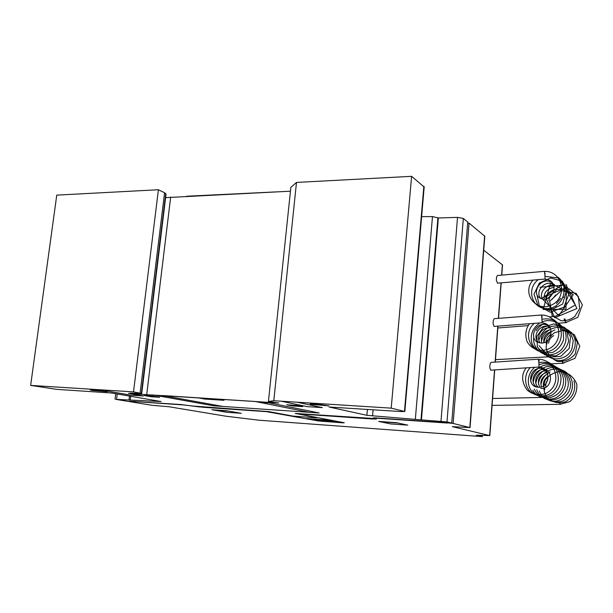<?xml version="1.0" encoding="UTF-8"?>
<svg xmlns="http://www.w3.org/2000/svg" width="613" height="613" viewBox="0 0 613 613"><rect width="100%" height="100%" fill="white"/><g stroke="black" fill="none" stroke-linecap="round" stroke-linejoin="round"><path stroke-width="0.92" d="M526.13 367.861C521.196 374.62 521.487 381.968 527.011 389.922C532.697 394.81 539.149 395.891 546.367 393.155C562.979 384.297 555.93 359.793 539.042 359.264L538.475 360.613M573.952 380.934C576.358 389.01 573.063 397.538 565.439 401.829C558.627 403.683 552.558 402.457 547.248 398.151C543.593 392.512 542.957 386.443 545.355 379.953C549.723 374.374 555.416 371.524 562.435 371.401C569.377 373.394 574.151 377.646 576.772 384.175C577.331 391.14 574.994 396.971 569.761 401.676L560.297 404.212L559.646 401.975M529.555 323.725C525.77 328.629 524.881 334.43 526.889 341.112C530.82 349.356 541.187 352.743 549.823 348.368C565.623 339.449 558.933 315.381 542.045 315.067L541.509 316.285M560.129 328.813L571.408 332.392L577.423 342.422L575.262 353.862C570.45 359.463 564.489 361.976 557.378 361.402C550.934 358.444 547.164 353.755 546.076 347.326C546.735 341.349 549.539 336.476 554.481 332.713L563.171 330.384L574.281 334.522L579.806 346.268L574.994 358.329L563.002 363.164L562.313 360.168M532.95 280.11C521.249 293.16 536.099 312.799 551.692 304.937C567.776 297.742 563.132 271.291 545.018 271.39L544.513 272.486M547.777 298.37L556.865 289.451L569.193 288.884L578.388 296.569L579.668 308.538L574.856 316.423C570.749 319.503 566.213 320.951 561.24 320.768L552.183 315.787L549.723 301.228L561.186 290.631L576.189 293.343L582.35 304.922L577.783 317.342L565.676 322.576L564.979 318.829M541.517 314.998L494.538 318.66C493.48 319.028 493.021 320.852 493.166 324.124L494.124 326.415L542.107 322.767L541.662 315.603M538.49 359.187L491.312 362.36C490.208 362.781 489.726 364.658 489.871 367.999L490.798 370.168L539.072 367.018L538.658 359.793M545.141 279.03L544.635 271.927M544.505 271.337L497.733 275.475C496.706 275.796 496.277 277.559 496.423 280.769L497.687 283.168M560.995 404.235L560.443 404.296L558.872 402.113M563.745 363.172L563.117 363.225L561.439 360.329M566.466 322.568L565.761 322.614L564.037 319.021M421.43 419.897L446.984 421.92L451.727 423.093L446.095 422.709L453.13 423.437L469.811 427.56L452.325 426.663L489.649 435.544L476.24 435.192L482.362 436.625L258.947 420.204L226.182 416.25L169.05 406.764L151.94 405.285L115.895 399.37L161.096 401.546L111.712 393.01L56.756 389.355L30.65 385.393L133.511 391.883L141.726 393.523L130.017 393.14L137.841 394.113L278.777 402.994L268.425 401.469L273.789 400.733L391.209 408.143L404.465 411.415L401.676 411.599L329.074 407.024L366.888 415.308L421.43 419.897L438.356 217.983L432.487 216.573L421.621 216.65M424.173 187.026L411.614 176.329L296.493 182.429L290.846 187.394L268.425 401.469M391.209 408.143L411.614 176.329M273.789 400.733L296.493 182.429M290.447 191.195L165.625 197.639M146.722 394.527L170.69 197.003M137.841 394.113L137.917 393.5M134.247 393.883L134.316 393.331M141.726 393.523L166.046 194.229L164.575 192.743L158.415 189.739L56.764 195.126L30.65 385.393M141.358 393.331L165.755 193.516M140.086 393.063L164.575 192.743M133.511 391.883L158.415 189.739M116.6 399.178L117.252 393.96M502.53 264.908L483.718 250.234M484.799 236.212L469.052 223.117L467.658 223.155M453.13 423.437L469.052 223.117M374.834 419.1L373.394 417.905L374.857 417.836L447.536 422.809M451.727 423.093L467.75 222.052L463.328 218.458L457.52 217.37L438.356 217.983M151.924 402.764L149.771 402.404M136.301 401.691L134.117 401.331M447.513 423.054L377.279 418.25L375.815 418.311L376.351 419.062L371.493 418.932L301.274 414.074L301.083 414.426L344.291 422.763L342.56 422.832L318.438 420.97L266.502 411.66L203.455 407.3L183.157 404.917L129.512 401.224L180.636 404.519L199.754 406.986M317.94 420.143L323.296 421.146L336.698 422.112L331.449 421.108L317.94 420.143M315.389 419.851L317.741 420.12M323.235 421.154L322.492 421.185M319.519 421.016L306.906 418.595L329.02 420.15L343.119 422.755L319.519 421.016M331.51 421.108L332.292 421.07M336.889 422.135L339.219 422.395M211.883 409.714L226.764 412.281L241.277 413.315L226.634 410.748L211.883 409.714M228.511 411.078L213.784 410.036M289.972 415.691L290.501 415.744M279.651 413.76L280.693 413.836M285.735 414.894L286.761 414.97M286.118 414.97L286.654 415.032M306.784 415.652L307.864 415.729M312.653 416.786L313.718 416.863M374.168 418.541L295.244 413.43L317.473 417.714L315.795 417.821L292.746 416.058L268.739 411.599L192.988 406.059M273.835 412.672L274.877 412.748M301.175 414.572L302.255 414.649M166.874 396.297L157.303 395.684M99.712 389.753L130.898 395.163L143.496 395.983L128.554 393.362L132.845 393.638M269.444 402.902L258.732 402.212M198.014 397.814L204.573 399.048L223.967 400.297L217.546 399.071M223.209 400.151L203.792 398.902M153.181 394.941L213.669 405.806L319.135 412.97L265.789 402.159M407.775 425.138L396.305 422.656L378.688 421.422L390.519 423.912L407.775 425.138M397.776 422.978L380.206 421.744M416.955 420.955L415.445 420.61M438.08 422.411L436.632 422.058M281.183 401.201L306.998 406.626L322.308 407.622L297.037 402.205M96.118 390.174L90.226 389.945L91.835 390.381L107.336 391.707L96.118 390.174M254.87 401.461L162.928 395.569M318.331 404.281L310.155 403.921L310.699 404.335L328.974 405.883L318.331 404.281M255.031 401.469L309.105 412.288M222.711 406.419L162.782 395.554M144.224 395.538L153.081 396.113L159.725 397.293L150.921 396.718L144.224 395.538M152.767 396.197L157.518 397.04L155.342 397.009L146.446 395.791L152.767 396.197M286.723 404.772L297.098 405.446L302.745 406.618L292.455 405.952L286.723 404.772M296.424 405.515L299.987 406.036L297.619 406.289L289.022 405.04L296.424 405.515M277.214 191.838L186.674 196.229M372.528 415.974L373.087 409.752M366.888 415.308L367.425 409.392M404.465 411.415L423.867 186.306M130.27 399.799L130.707 396.274M482.186 436.563L482.278 435.414M489.649 435.544L494.538 369.923M495.12 362.099L497.794 326.139M498.369 318.362L501.013 282.877M501.587 275.137L502.376 264.609M469.811 427.56L484.607 235.79M446.984 421.92L463.328 218.458M440.985 421.231L457.52 217.37M420.978 419.79L437.927 217.661M415.346 419.123L432.487 216.573M539.065 366.995L539.724 367.064C552.267 368.681 549.294 388.711 538.137 387.224C526.061 386.972 529.241 365.938 542.367 368.428C554.811 370.045 551.861 389.891 540.789 388.404M538.781 360.773L539.371 360.72M548.122 362.245C562.42 368.198 561.301 390.588 546.972 395.117C540.972 396.718 535.547 395.676 530.712 391.998C524.552 386.673 523.479 374.681 530.253 367.593M538.95 362.605C549.148 360.544 558.841 367.087 560.895 376.765C561.477 384.55 558.573 390.642 552.183 395.04C544.957 398.098 538.413 397.186 532.544 392.297C526.069 385.217 527.211 373.493 534.728 367.302M539.095 364.773C551.6 359.448 566.588 371.263 563.033 385.271C559.723 399.523 539.333 402.427 532.751 390.182M530.659 381.24C531.808 373.677 536.061 368.428 543.425 365.517C553.087 362.95 563.883 369.455 565.753 379.608C566.121 387.761 562.788 393.853 555.753 397.875C547.187 401.209 537.762 397.14 534.352 389.171M533.295 382.236C533.9 375.876 538.858 369.179 546.359 366.727C556.619 364.398 567.102 371.708 568.236 382.19C569.554 399.684 543.953 407.852 536.72 389.738M535.885 383.202C537.072 375.294 543.156 369.049 551.348 367.57C562.795 367.156 570.45 375.547 570.55 385.301C570.075 395.124 559.853 402.312 552.29 401.201C546.191 400.013 541.869 396.634 539.333 391.056M538.436 384.144C539.509 370.014 559.608 362.911 569.393 375.539C575.461 384.205 572.174 396.534 562.857 400.963C554.972 403.239 548.558 401.446 543.608 395.592M540.942 385.056C541.708 379.232 544.765 374.842 550.122 371.899M536.697 387.01C528.667 382.267 534.85 367.654 544.965 369.769L546.597 370.183M547.93 379.639C546.145 381.945 545.47 384.451 545.899 387.171M548.175 376.137C543.141 379.976 542.045 384.443 544.888 389.531M547.738 373.999C541.831 376.765 539.746 381.033 541.471 386.795M547.034 372.321C539.019 375.095 536.597 380.052 539.762 387.178M546.152 370.949C537.34 370.382 532.276 382.06 538.176 387.232M542.099 322.744L544.352 323.174C556.397 326.553 550.252 345.793 539.655 342.736C527.992 340.797 534.467 320.645 546.942 324.928L548.122 325.388M541.823 317.005L542.405 316.944M553.033 319.335C565.531 326.53 563.822 347.196 548.214 351.54C531.885 355.877 521.487 334.031 534.23 323.365M542.015 319.235C549.861 318.185 557.209 318.86 563.194 330.675L563.638 339.51C561.669 345.303 558.014 349.602 552.681 352.414L544.145 353.341C538.383 351.479 534.375 348.314 532.115 343.855C529.716 335.349 532.276 328.376 539.785 322.944M542.16 321.779C550.374 318.584 560.673 322.024 564.994 330.798C567.309 337.947 565.983 344.399 561.01 350.153C547.294 361.486 532.069 350.268 533.731 337.38M536.114 330.706C538.237 327.334 541.187 324.89 544.957 323.388M566.764 331.25L568.619 341.058C566.933 347.893 562.542 352.866 555.455 355.969L544.635 354.766L537.394 347.073L536.865 336.361L543.225 327.388L553.83 323.871L564.389 327.365L570.534 336.698L569.201 348.376L560.734 356.414L549.309 357.065L539.019 345.602M538.888 340.184C540.39 334.767 543.532 330.514 548.298 327.426C553.616 325.449 558.941 325.472 564.266 327.48C569.04 330.698 572.021 335.188 573.224 340.951L571.906 348.904C566.427 362.214 546.298 362.03 542.091 349.157M541.402 341.556C543.846 327.71 561.278 322.951 570.557 332.008C582.059 342.031 570.78 364.474 555.087 360.076M543.93 342.567C544.765 337.05 548.42 332.813 554.895 329.863M549.478 326.652L550.673 327.12M553.662 335.625C550.635 337.456 548.942 340 548.597 343.265M551.102 334.162C547.279 336.706 545.677 340.054 546.306 344.2M551.156 331.533C545.7 333.618 543.256 337.311 543.815 342.598M550.735 329.556C543.011 331.48 540.061 335.932 541.877 342.912M550.053 327.932C541.654 326.714 535.463 337.142 540.168 342.828M549.179 326.56C539.547 323.411 531.594 336.828 538.62 342.437M545.095 279.022L548.727 279.949C560.044 284.846 551.102 303.044 541.325 298.646C530.329 295.274 539.701 276.264 551.263 282.087L551.953 282.447M544.834 273.75L545.394 273.682M557.47 276.892C570.274 285.666 563.393 307.764 547.8 308.561C532.214 309.826 525.586 288.853 538.314 279.643M545.041 276.363L558.121 277.911L566.596 289.773L562.657 304.048L549.884 310.446L538.13 305.872L533.984 294.179L539.394 283.014L550.597 277.965L562.328 281.168L569.132 293.435L563.814 307.251L550.114 312.201L539.379 306.171L536.835 294.194M539.961 287.267L566.611 284.884L565.945 309.304L543.141 309.465L550.497 283.244L573.27 294.638L558.818 315.68L541.808 298.293L562.726 284.424L575.3 305.036L554.367 316.883L545.348 296.577L567.309 287.053L576.902 308.561L554.658 317.795M553.754 284.187L554.451 284.555M563.86 297.182L563.109 297.374M560.841 298.347L556.489 303.55M556.029 305.833L556.014 306.561M555.753 294.937L552.029 299.405M553.102 293.229C550.459 295.244 549.072 297.765 548.942 300.807M554.114 289.681C549.447 291.298 546.919 294.34 546.512 298.807M554.075 287.336C546.903 288.669 543.631 292.6 544.252 299.129M553.631 285.443C545.739 283.873 538.888 293.022 542.382 298.945M552.911 283.834C543.838 280.149 534.85 292.301 540.758 298.408M497.411 283.191L545.103 279.053M492.078 405.385L560.466 404.296M492.591 398.496L541.731 397.446M551.056 363.823L563.209 363.248M495.48 359.624L548.252 356.835M497.833 327.993L528.207 325.61M558.573 323.227L565.922 322.653M549.294 316.875L552.604 316.599M404.833 411.553L424.196 186.773M129.036 399.783L129.496 396.067M115.029 399.14L115.719 393.699M482.362 436.625L482.454 435.422M489.825 435.605L494.714 369.907M495.296 362.091L497.971 326.124M498.553 318.346L501.189 282.861M501.763 275.122L502.53 264.824M470.033 427.644L484.814 236.074"/></g></svg>
